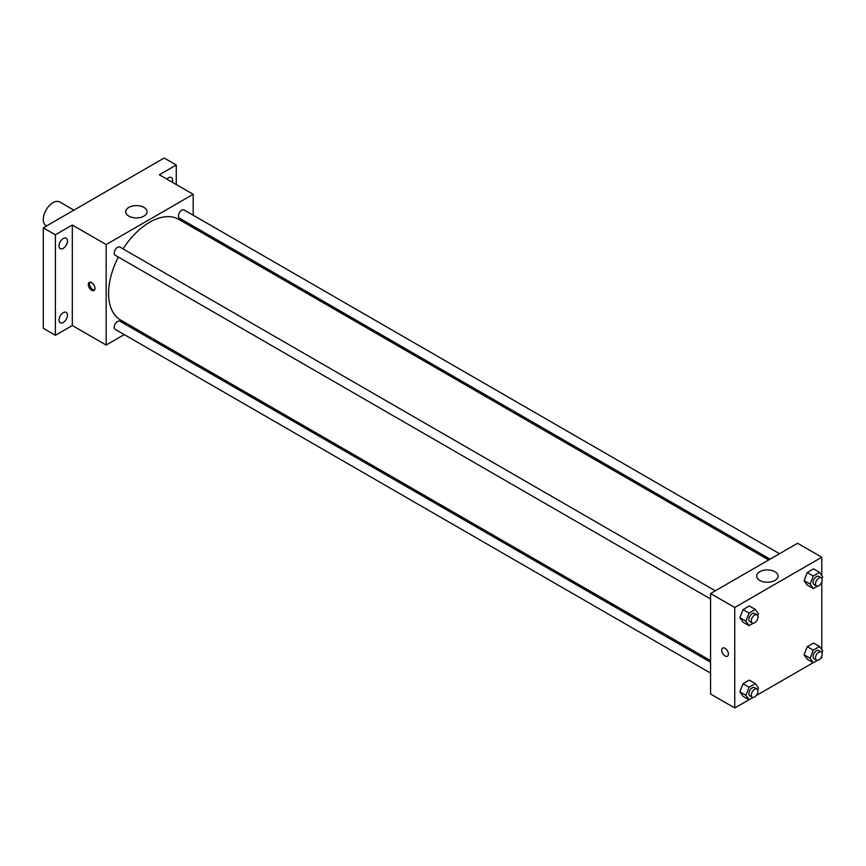 <?xml version="1.0" encoding="UTF-8"?>
<svg xmlns="http://www.w3.org/2000/svg" width="866" height="866" viewBox="0 0 866 866"><rect width="100%" height="100%" fill="white"/><g stroke="black" fill="none" stroke-linecap="round" stroke-linejoin="round"><path stroke-width="1.3" d="M73.902 210.146L59.808 202.016A13.672 7.891 120 0 0 49.265 205.675A13.672 7.891 120 0 0 43.3 219.444A13.672 7.891 120 0 0 46.136 225.701L46.547 225.939M124.26 334.612L106.161 345.069L72.311 325.519L55.392 335.294L43.3 328.311L43.3 227.812L164.183 158.023L176.274 165.005L176.274 184.545M135.074 328.376L133.7 329.167M63.25 322.466A5.986 3.453 -60 0 1 60.252 322.769A5.986 3.453 -60 0 1 59.332 317.963A5.986 3.453 -60 0 1 63.25 312.691A5.986 3.453 -60 0 1 66.238 312.388A5.986 3.453 -60 0 1 67.158 317.194A5.986 3.453 -60 0 1 63.25 322.466M63.25 248.326A5.986 3.453 -60 0 1 60.252 248.618A5.986 3.453 -60 0 1 59.332 243.822A5.986 3.453 -60 0 1 63.25 238.54A5.986 3.453 -60 0 1 66.238 238.247A5.986 3.453 -60 0 1 67.158 243.043A5.986 3.453 -60 0 1 63.25 248.326M72.311 325.519L72.311 225.019L55.392 234.794L43.3 227.812M55.392 335.294L55.392 234.794M106.161 345.069L106.161 244.558L72.311 225.019M106.161 244.558L193.194 194.309L159.344 174.77L176.274 165.005M128.828 216.121A10.684 6.17 180 0 1 125.7 211.759A10.684 6.17 180 0 1 136.384 205.588A10.684 6.17 180 0 1 147.068 211.759A10.684 6.17 180 0 1 140.465 217.463A10.684 6.17 180 0 1 128.828 216.121M166.835 179.089A5.986 3.453 -60 0 1 168.415 177.822A5.986 3.453 -60 0 1 171.414 177.53A5.986 3.453 -60 0 1 172.345 182.271M118.35 257.05A58.119 33.557 120 0 0 108.575 293.422A58.119 33.557 120 0 0 120.612 320.03L710.575 660.639M768.694 559.966L178.742 219.347A58.119 33.557 120 0 0 123.069 248.878M193.194 194.309L193.194 215.223M193.194 226.113L193.194 227.693M779.508 553.72L184.144 209.994A4.72 2.728 120 0 0 180.507 211.261A4.72 2.728 120 0 0 178.45 216.002A4.72 2.728 120 0 0 179.424 218.167L770.069 559.165M710.575 662.219L119.93 321.21A4.72 2.728 120 0 0 116.293 322.477A4.72 2.728 120 0 0 114.236 327.229A4.72 2.728 120 0 0 115.21 329.383L710.575 673.109M710.575 598.969L115.21 255.243A4.72 2.728 -60 0 1 115.21 249.787A4.72 2.728 -60 0 1 119.93 247.07L715.294 590.796M94.979 288.356A4.698 2.717 60 0 1 94.004 290.511A4.698 2.717 60 0 1 89.306 287.793A4.698 2.717 60 0 1 89.306 282.37A4.698 2.717 60 0 1 92.922 283.626A4.698 2.717 60 0 1 94.979 288.356M94.535 290.023A4.698 2.717 60 0 1 90.519 287.09A4.698 2.717 60 0 1 89.988 282.154M748.993 699.75L734.747 707.977L710.575 694.023L710.575 593.524L797.608 543.274L821.791 557.228L821.791 575.554M821.791 656.125L821.791 657.727L820.394 658.528M813.206 662.685L756.18 695.604M807.231 585.091L804.092 580.621L807.231 572.523L813.52 568.897L807.231 572.523L804.092 580.621L807.231 585.091L813.282 588.577L810.132 584.106L813.282 576.009L819.561 572.383L822.7 576.853L821.964 578.737M743.017 696.307L739.878 691.837L743.017 683.739L749.307 680.113L743.017 683.739L739.878 691.837L743.017 696.307L749.068 699.793L745.929 695.333L749.068 687.236L755.347 683.61L758.486 688.08L757.75 689.964M821.791 581.974L821.791 649.706M734.747 707.977L734.747 607.477L821.791 557.228M807.231 659.232L804.092 654.761L807.231 646.675L813.52 643.048L807.231 646.675L804.092 654.761L807.231 659.232L813.282 662.728L810.132 658.257L813.282 650.16L819.561 646.534L822.7 651.005L821.964 652.888M743.017 622.156L739.878 617.696L743.017 609.599L749.307 605.973L743.017 609.599L739.878 617.696L743.017 622.156L749.068 625.653L745.929 621.182L749.068 613.085L755.347 609.458L758.486 613.929L757.75 615.813M734.747 607.477L710.575 593.524M759.828 580.437A10.684 6.17 180 0 1 756.7 576.074A10.684 6.17 180 0 1 767.384 569.904A10.684 6.17 180 0 1 778.069 576.074A10.684 6.17 180 0 1 771.476 581.768A10.684 6.17 180 0 1 759.828 580.437M728.403 654.068A4.698 2.717 60 0 1 727.429 656.212A4.698 2.717 60 0 1 722.731 653.505A4.698 2.717 60 0 1 722.731 648.071A4.698 2.717 60 0 1 726.347 649.327A4.698 2.717 60 0 1 728.403 654.068M727.429 656.212A4.698 2.717 60 0 1 722.731 653.505A4.698 2.717 60 0 1 722.731 648.071M753.214 623.26L749.068 625.653M756.981 614.86L754.567 613.464A4.72 2.728 120 0 0 750.93 614.73A4.72 2.728 120 0 0 748.873 619.482A4.72 2.728 120 0 0 749.848 621.636L752.262 623.033A4.72 2.728 120 0 0 756.981 620.316A4.72 2.728 120 0 0 756.981 614.86A4.72 2.728 120 0 0 753.344 616.127A4.72 2.728 120 0 0 751.287 620.879A4.72 2.728 120 0 0 752.262 623.033M745.929 621.182L739.878 617.696M749.068 613.085L743.017 609.599M755.347 609.458L749.307 605.973M817.417 586.185L813.282 588.577M821.195 577.795L818.781 576.399A4.72 2.728 120 0 0 815.144 577.665A4.72 2.728 120 0 0 813.087 582.407A4.72 2.728 120 0 0 814.062 584.572L816.476 585.968A4.72 2.728 120 0 0 821.195 583.24A4.72 2.728 120 0 0 821.195 577.795A4.72 2.728 120 0 0 817.558 579.051A4.72 2.728 120 0 0 815.501 583.803A4.72 2.728 120 0 0 816.476 585.968M810.132 584.106L804.092 580.621M813.282 576.009L807.231 572.523M819.561 572.383L813.52 568.897M753.214 697.401L749.068 699.793M756.981 689.011L754.567 687.615A4.72 2.728 120 0 0 750.93 688.881A4.72 2.728 120 0 0 748.873 693.634A4.72 2.728 120 0 0 749.848 695.788L752.262 697.184A4.72 2.728 120 0 0 756.981 694.456A4.72 2.728 120 0 0 756.981 689.011A4.72 2.728 120 0 0 753.344 690.278A4.72 2.728 120 0 0 751.287 695.019A4.72 2.728 120 0 0 752.262 697.184M745.929 695.333L739.878 691.837M749.068 687.236L743.017 683.739M755.347 683.61L749.307 680.113M817.417 660.336L813.282 662.728M821.195 651.936L818.781 650.539A4.72 2.728 120 0 0 815.144 651.806A4.72 2.728 120 0 0 813.087 656.558A4.72 2.728 120 0 0 814.062 658.712L816.476 660.108A4.72 2.728 120 0 0 821.195 657.391A4.72 2.728 120 0 0 821.195 651.936A4.72 2.728 120 0 0 817.558 653.202A4.72 2.728 120 0 0 815.501 657.954A4.72 2.728 120 0 0 816.476 660.108M810.132 658.257L804.092 654.761M813.282 650.16L807.231 646.675M819.561 646.534L813.52 643.048"/></g></svg>
